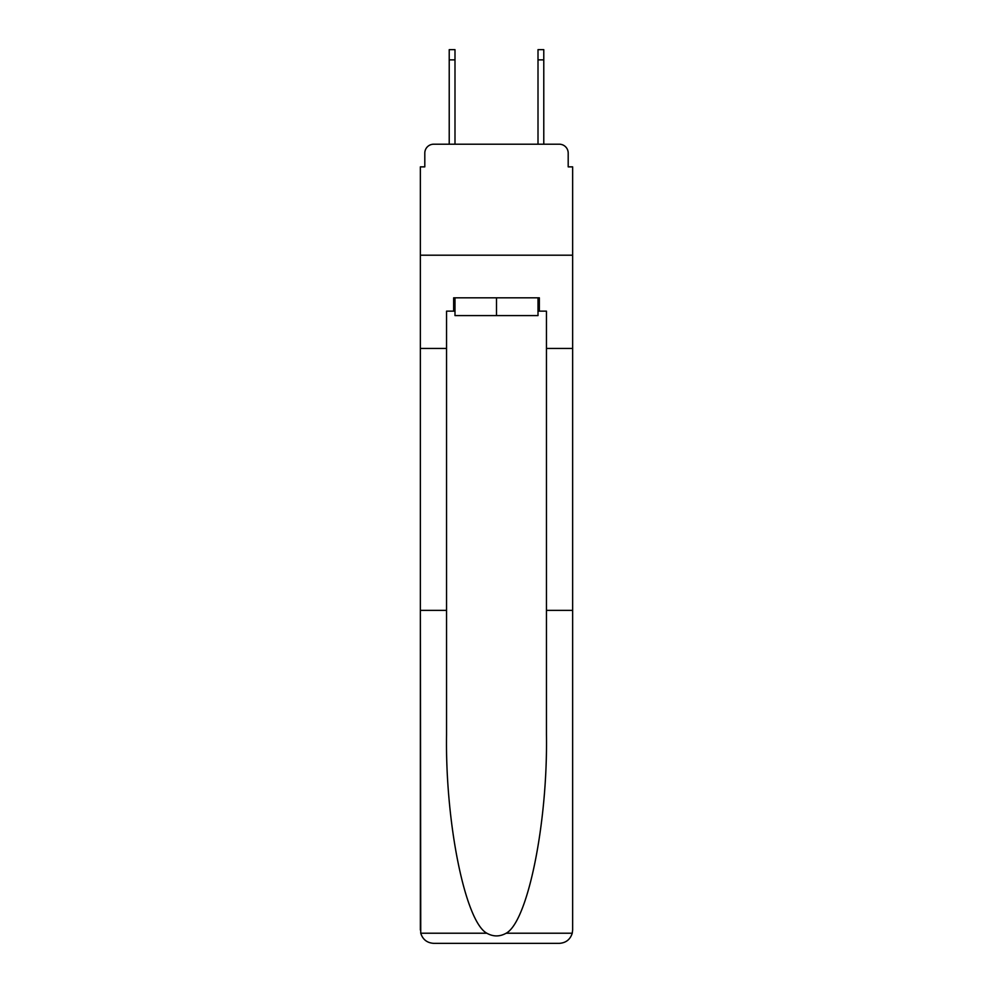 <?xml version="1.0" encoding="UTF-8"?>
<svg xmlns="http://www.w3.org/2000/svg" width="993" height="993" viewBox="0 0 993 993"><rect width="100%" height="100%" fill="white"/><g stroke="black" fill="none" stroke-linecap="round" stroke-linejoin="round"><path stroke-width="1.49" d="M424.805 153.096L424.805 166.861L424.805 153.096A8.875 8.875 0 0 1 433.68 144.208L449.221 144.208L449.221 49.65L454.993 49.65L454.993 144.208L461.869 144.208M538.007 311.144L539.348 311.144L539.348 297.826L453.652 297.826L453.652 311.144L446.552 311.144L446.552 734.572C445.174 822.787 465.221 921.628 486.831 933.221C493.273 936.809 499.715 936.809 506.169 933.221C527.779 921.628 547.826 822.787 546.448 734.572L546.448 610.372L572.638 610.372L572.638 930.031L572.638 166.861L568.195 166.861L568.195 153.096A8.875 8.875 0 0 0 559.32 144.208L433.68 144.208M446.552 348.444L420.362 348.444L420.362 255.201L572.638 255.201L420.362 255.201L420.362 166.861L424.805 166.861M531.131 144.208L538.007 144.208L538.007 49.65L543.779 49.65L543.779 144.208L559.32 144.208M568.195 166.861L568.195 153.096M446.552 610.372L420.362 610.372L420.747 933.221C422.77 939.527 427.077 942.903 433.68 943.35L559.32 943.35C565.923 942.903 570.23 939.527 572.253 933.221L572.638 930.031M525.582 943.35L559.32 943.35L525.582 943.35M420.362 930.031L420.362 348.444M539.348 311.144L546.448 311.144L546.448 348.444L572.638 348.444M546.448 610.372L546.448 348.444M453.652 311.144L454.993 311.144M454.993 297.826L454.993 315.588L538.007 315.588L538.007 297.826M496.5 297.826L496.5 315.588M420.747 933.221L486.831 933.221M506.169 933.221L572.253 933.221M449.221 59.865L454.993 59.865M543.779 59.865L538.007 59.865"/></g></svg>

